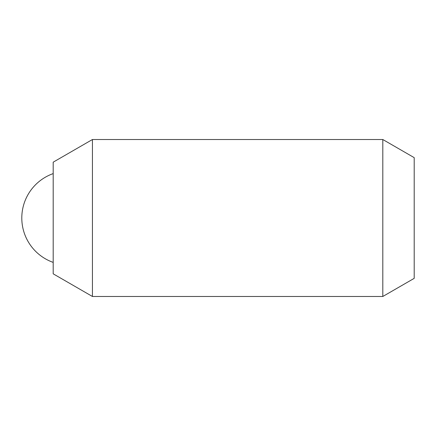 <?xml version="1.0" encoding="UTF-8"?>
<svg xmlns="http://www.w3.org/2000/svg" width="436" height="436" viewBox="0 0 436 436"><rect width="100%" height="100%" fill="white"/><g stroke="black" fill="none" stroke-linecap="round" stroke-linejoin="round"><path stroke-width="0.65" d="M92.432 296.48L92.432 139.52L382.808 139.52L382.808 296.48L92.432 296.48L53.192 273.824L53.192 162.176L92.432 139.52M382.808 296.48L414.2 278.353L414.2 157.647L382.808 139.52M53.192 173.604A47.088 47.088 0 0 0 53.192 262.396"/></g></svg>
